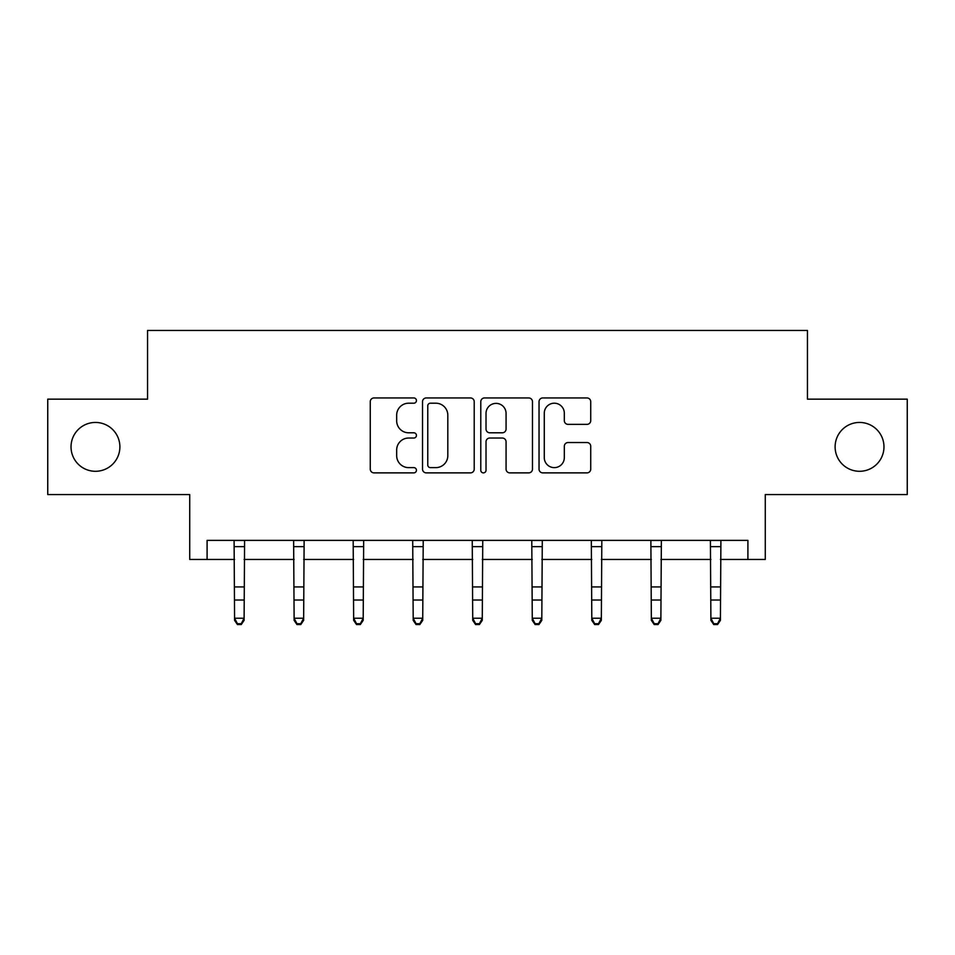 <?xml version="1.0" encoding="UTF-8"?>
<svg xmlns="http://www.w3.org/2000/svg" width="955" height="955" viewBox="0 0 955 955"><rect width="100%" height="100%" fill="white"/><g stroke="black" fill="none" stroke-linecap="round" stroke-linejoin="round"><path stroke-width="1.43" d="M835.112 446.868A24.424 24.424 0 0 0 859.548 471.293A24.424 24.424 0 0 0 883.972 446.868A24.424 24.424 0 0 0 859.548 422.444A24.424 24.424 0 0 0 835.112 446.868M71.028 446.868A24.424 24.424 0 0 0 95.452 471.293A24.424 24.424 0 0 0 119.888 446.868A24.424 24.424 0 0 0 95.452 422.444A24.424 24.424 0 0 0 71.028 446.868M416.44 400.575A2.626 2.626 0 0 0 413.813 397.949L374.014 397.949A3.748 3.748 0 0 0 370.265 401.697L370.265 469.132A3.748 3.748 0 0 0 374.014 472.88L413.813 472.88A2.626 2.626 0 0 0 416.44 470.254A2.626 2.626 0 0 0 413.813 467.628L408.668 467.628A11.985 11.985 0 0 1 396.671 455.642L396.671 450.032A11.985 11.985 0 0 1 408.668 438.035L413.813 438.035A2.626 2.626 0 0 0 416.44 435.42A2.626 2.626 0 0 0 413.813 432.794L408.668 432.794A11.985 11.985 0 0 1 396.671 420.809L396.671 415.186A11.985 11.985 0 0 1 408.668 403.201L413.813 403.201A2.626 2.626 0 0 0 416.44 400.575M207.092 559.451L207.092 540.375L747.908 540.375L747.908 559.451L765.277 559.451L765.277 494.571L907.25 494.571L907.25 399.154L807.441 399.154L807.441 330.454L147.559 330.454L147.559 399.154L47.75 399.154L47.75 494.571L189.723 494.571L189.723 559.451L234.572 559.451M586.979 424.366A3.748 3.748 0 0 0 590.727 420.618L590.727 401.697A3.748 3.748 0 0 0 586.979 397.949L542.774 397.949A3.748 3.748 0 0 0 539.038 401.697L539.038 469.132A3.748 3.748 0 0 0 542.774 472.88L586.979 472.88A3.748 3.748 0 0 0 590.727 469.132L590.727 446.283A3.748 3.748 0 0 0 586.979 442.535L568.07 442.535A3.748 3.748 0 0 0 564.321 446.283L564.321 457.612A10.016 10.016 0 0 1 554.294 467.628A10.016 10.016 0 0 1 544.278 457.612L544.278 413.217A10.016 10.016 0 0 1 554.294 403.201A10.016 10.016 0 0 1 564.321 413.217L564.321 420.618A3.748 3.748 0 0 0 568.07 424.366L586.979 424.366M474.217 401.697A3.748 3.748 0 0 0 470.481 397.949L426.264 397.949A3.748 3.748 0 0 0 422.528 401.697L422.528 469.132A3.748 3.748 0 0 0 426.264 472.88L470.481 472.88A3.748 3.748 0 0 0 474.217 469.132L474.217 401.697M484.519 397.949L528.736 397.949A3.748 3.748 0 0 1 532.472 401.697L532.472 469.132A3.748 3.748 0 0 1 528.736 472.88L509.815 472.88A3.748 3.748 0 0 1 506.066 469.132L506.066 441.783A3.748 3.748 0 0 0 502.318 438.035L489.772 438.035A3.748 3.748 0 0 0 486.023 441.783L486.023 470.254A2.626 2.626 0 0 1 483.397 472.88A2.626 2.626 0 0 1 480.783 470.254L480.783 401.697A3.748 3.748 0 0 1 484.519 397.949M244.11 559.451L294.116 559.451M303.654 559.451L353.648 559.451M363.198 559.451L413.193 559.451M422.731 559.451L472.725 559.451M482.275 559.451L532.269 559.451M541.807 559.451L591.802 559.451M601.352 559.451L651.346 559.451M660.884 559.451L710.89 559.451M720.428 559.451L747.908 559.451M430.395 403.201A2.626 2.626 0 0 0 427.768 405.815L427.768 465.013A2.626 2.626 0 0 0 430.395 467.628L435.826 467.628A11.985 11.985 0 0 0 447.811 455.642L447.811 415.186A11.985 11.985 0 0 0 435.826 403.201L430.395 403.201M506.066 413.408A10.016 10.016 0 0 0 496.039 403.38A10.016 10.016 0 0 0 486.023 413.408L486.023 429.046A3.748 3.748 0 0 0 489.772 432.794L502.318 432.794A3.748 3.748 0 0 0 506.066 429.046L506.066 413.408M234.094 540.375L234.572 618.219L244.11 618.219L244.11 620.344L241.257 624.546L241.257 623.699L237.437 623.699L237.437 624.546L241.257 624.546M241.257 623.699L244.11 618.219L244.599 540.375M237.437 624.546L234.572 620.344L234.572 618.219L237.437 623.699M293.627 540.375L294.116 618.219L303.654 618.219L303.654 620.344L300.789 624.546L300.789 623.699L296.969 623.699L296.969 624.546L300.789 624.546M300.789 623.699L303.654 618.219L304.132 540.375M296.969 624.546L294.116 620.344L294.116 618.219L296.969 623.699M353.171 540.375L353.648 618.219L363.198 618.219L363.198 620.344L360.333 624.546L360.333 623.699L356.513 623.699L356.513 624.546L360.333 624.546M360.333 623.699L363.198 618.219L363.676 540.375M356.513 624.546L353.648 620.344L353.648 618.219L356.513 623.699M412.703 540.375L413.193 618.219L422.731 618.219L422.731 620.344L419.866 624.546L419.866 623.699L416.058 623.699L416.058 624.546L419.866 624.546M419.866 623.699L422.731 618.219L423.22 540.375M416.058 624.546L413.193 620.344L413.193 618.219L416.058 623.699M472.248 540.375L472.725 618.219L482.275 618.219L482.275 620.344L479.41 624.546L479.41 623.699L475.59 623.699L475.59 624.546L479.41 624.546M479.41 623.699L482.275 618.219L482.752 540.375M475.59 624.546L472.725 620.344L472.725 618.219L475.59 623.699M531.78 540.375L532.269 618.219L541.807 618.219L541.807 620.344L538.942 624.546L538.942 623.699L535.134 623.699L535.134 624.546L538.942 624.546M538.942 623.699L541.807 618.219L542.297 540.375M535.134 624.546L532.269 620.344L532.269 618.219L535.134 623.699M591.324 540.375L591.802 618.219L601.352 618.219L601.352 620.344L598.487 624.546L598.487 623.699L594.667 623.699L594.667 624.546L598.487 624.546M598.487 623.699L601.352 618.219L601.829 540.375M594.667 624.546L591.802 620.344L591.802 618.219L594.667 623.699M650.868 540.375L651.346 618.219L660.884 618.219L660.884 620.344L658.031 624.546L658.031 623.699L654.211 623.699L654.211 624.546L658.031 624.546M658.031 623.699L660.884 618.219L661.373 540.375M654.211 624.546L651.346 620.344L651.346 618.219L654.211 623.699M710.401 540.375L710.89 618.219L720.428 618.219L720.428 620.344L717.563 624.546L717.563 623.699L713.743 623.699L713.743 624.546L717.563 624.546M717.563 623.699L720.428 618.219L720.906 540.375M713.743 624.546L710.89 620.344L710.89 618.219L713.743 623.699M244.564 540.446L234.118 540.446M244.11 586.931L234.572 586.931M244.11 600.027L234.572 600.027M244.11 546.642L234.572 546.642M304.108 540.446L293.663 540.446M303.654 586.931L294.116 586.931M303.654 600.027L294.116 600.027M303.654 546.642L294.116 546.642M363.64 540.446L353.195 540.446M363.198 586.931L353.648 586.931M363.198 600.027L353.648 600.027M363.198 546.642L353.648 546.642M423.184 540.446L412.739 540.446M422.731 586.931L413.193 586.931M422.731 600.027L413.193 600.027M422.731 546.642L413.193 546.642M482.729 540.446L472.271 540.446M482.275 586.931L472.725 586.931M482.275 600.027L472.725 600.027M482.275 546.642L472.725 546.642M542.261 540.446L531.816 540.446M541.807 586.931L532.269 586.931M541.807 600.027L532.269 600.027M541.807 546.642L532.269 546.642M601.805 540.446L591.36 540.446M601.352 586.931L591.802 586.931M601.352 600.027L591.802 600.027M601.352 546.642L591.802 546.642M661.338 540.446L650.892 540.446M660.884 586.931L651.346 586.931M660.884 600.027L651.346 600.027M660.884 546.642L651.346 546.642M720.882 540.446L710.436 540.446M720.428 586.931L710.89 586.931M720.428 600.027L710.89 600.027M720.428 546.642L710.89 546.642"/></g></svg>
